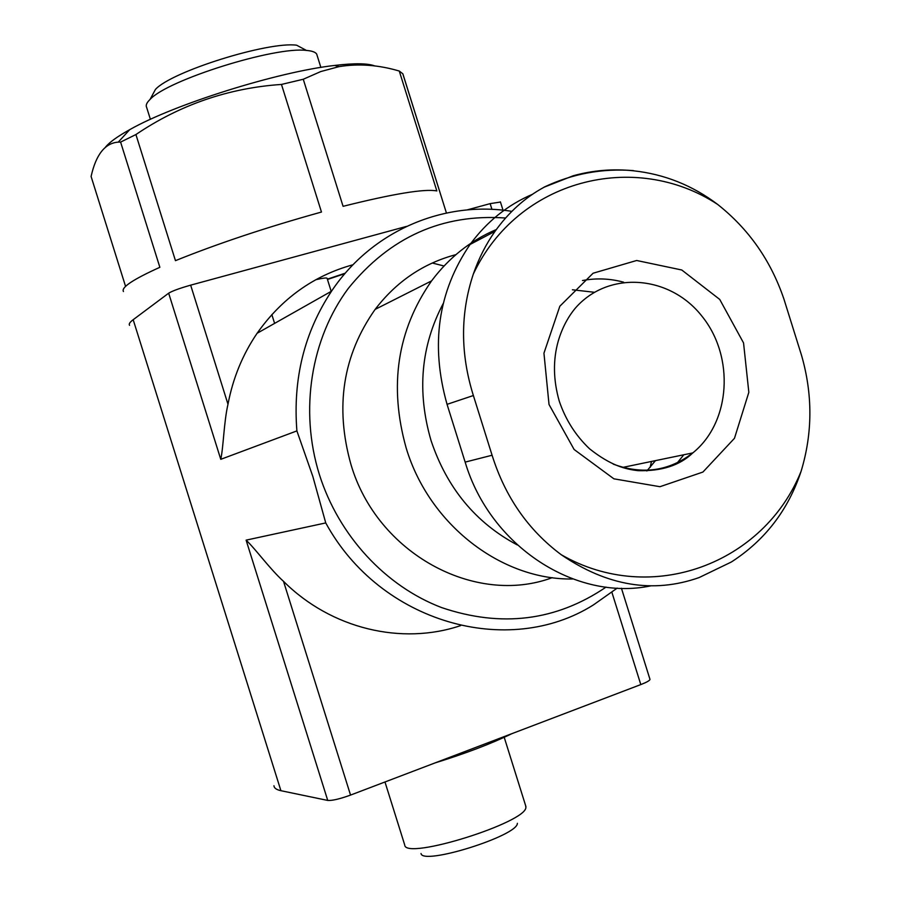 <?xml version="1.0" encoding="UTF-8"?>
<svg xmlns="http://www.w3.org/2000/svg" width="901" height="901" viewBox="0 0 901 901"><rect width="100%" height="100%" fill="white"/><g stroke="black" fill="none" stroke-linecap="round" stroke-linejoin="round"><path stroke-width="1.35" d="M473.374 395.528C460.298 353.778 460.287 313.289 473.329 274.062C517.929 179.299 634.878 150.129 717.545 204.347C748.742 229 770.896 260.637 783.994 299.278L801.518 355.276C812.803 394.48 812.657 433.144 801.102 471.279C764.217 563.283 651.806 606.677 561.255 554.734C528.245 530.103 505.191 496.947 492.081 455.242L473.374 395.528L447.054 404.346L465.153 462.112C490.133 546.366 575.795 601.609 650.725 585.875M549.024 404.504L543.945 353.169L559.836 306.227L593.095 273.228L636.669 260.49L681.775 269.996L719.741 299.436L743.55 342.943L748.832 392.318L734.473 438.303L702.915 472.056L659.949 486.709L613.896 478.825L574.128 449.509L549.024 404.504M717.545 204.347C692.34 185.324 664.285 174.13 633.369 170.785C612.995 168.633 592.937 170.3 573.205 175.763L544.215 187.149C524.968 197.589 508.536 212.388 494.897 231.534C485.966 244.194 478.769 258.373 473.329 274.062M561.255 554.734C607.24 586.089 653.169 593.714 699.052 577.597L731.33 562.01C764.949 540.341 788.206 510.09 801.102 471.279M532.39 194.334C507.567 204.944 486.799 221.657 470.085 244.453C437.954 291.597 430.273 344.892 447.054 404.346M331.196 291.361L327.074 278.229C326.308 277.666 322.569 278.161 315.857 279.704M617.23 588.105L593.466 604.886C508.457 658.597 380.357 623.143 325.745 522.929L246.108 540.138C255.76 549.25 269.804 568.925 283.522 581.348L350.545 795.087L640.802 684.58C646.603 682.327 649.666 680.615 650.004 679.433L649.903 679.129M460.614 625.609C401.857 645.521 331.151 628.887 283.522 581.348M374.94 65.998C367.946 63.261 354.51 63.081 334.62 65.446C278.251 71.697 174.253 104.291 129.721 129.654C117.659 136.344 109.607 142.133 105.563 147.032M440.521 194.199L402.871 73.837L399.278 71.044C378.69 64.928 358.598 63.453 339.024 66.64L320.812 71.539L303.265 79.254L281.472 84.435C228.539 88.039 180.02 104.73 135.916 134.542L120.599 142.088L118.245 142.133C105.057 143.068 96.002 154.51 91.091 176.461L125.566 286.372M327.367 279.164L345.331 273.138M399.278 71.044L436.839 190.933C424.653 188.613 393.399 193.749 343.078 206.318L303.265 79.254M281.472 84.435L321.466 212.039C266.527 227.322 217.862 243.529 175.458 260.659L135.916 134.542M120.599 142.088L159.86 267.304C133.055 279.423 120.925 287.498 123.46 291.53M129.553 325.34C128.595 324.123 129.812 322.243 133.179 319.709L168.667 293.185C172.316 290.955 179.648 288.286 190.652 285.155L227.987 404.245C223.853 422.152 223.527 446.547 220.768 459.33L296.891 430.903L312.838 476.471L325.745 522.929M273.949 785.74C274.118 788.093 276.438 789.749 280.909 790.695L327.739 800.437C332.187 800.752 339.801 798.973 350.545 795.087M467.022 209.933L490.144 203.637L500.46 202.038M317.197 55.682L316.69 54.071C315.429 52.1 312.005 50.884 306.408 50.422L296.632 45.196C268.002 41.3 171.37 71.584 155.445 89.436L151.954 95.911M306.408 50.422C275.064 46.255 167.485 79.964 150.073 99.414C146.683 102.691 145.534 105.338 146.638 107.365L150.399 119.337M227.987 404.245C232.954 378.15 242.651 354.498 257.1 333.291C281.686 298.479 313.649 275.627 353.012 264.748M432.277 263.002L444.035 265.998M190.652 285.155L406.531 226.399M344.88 273.656L327.468 279.479M517.365 823.323C517.917 835.779 422.501 865.681 421.015 853.517M525.587 805.494L525.891 807.24C527.04 822.331 405.878 860.309 404.74 845.206M511.869 733.673C491.18 743.742 465.58 753.484 435.07 762.91M296.891 430.903C292.814 378.825 304.358 332.244 331.545 291.169C372.034 230.588 444.058 200.304 511.847 211.363M572.428 289.784L594.423 292.273M655.455 460.636L646.85 470.964M517.253 544.925C475.683 522.805 446.941 488.027 431.05 440.566C416.814 391.676 420.868 345.995 443.213 303.536M572.743 578.994C501.564 580.233 429.293 524.832 406.227 448.202C388.748 385.955 397.195 330.183 431.579 280.887C449.092 257.562 470.671 240.443 496.338 229.53M552.279 577.654C475.131 606.418 377.001 553.574 350.951 464.465C334.789 406.925 342.842 355.242 375.131 309.392C396.474 281.506 423.402 263.261 455.906 254.645M651.491 461.447L650.15 467.36M606.035 587.114C556.165 620.98 501.361 627.794 441.603 607.578C385.594 586.247 338.675 535.723 319.348 474.455C299.335 410.282 310.969 338.517 348.36 288.343C389.987 237.008 442.402 213.56 505.585 218.019M246.108 540.138L327.739 800.437M168.667 293.185L220.768 459.33M133.179 319.709L280.909 790.695M611.914 592.362L640.802 684.58M490.144 203.637L491.935 209.37M622.816 467.382L692.824 452.899C679.895 465.389 661.638 471.313 638.054 470.66C625.88 469.286 610.934 465.794 589.536 448.777C575.705 435.656 565.614 419.787 559.273 401.193C553.214 379.997 552.887 359.904 558.293 340.927C562.033 328.302 567.675 317.422 575.221 308.277C608.243 270.21 669.578 274.951 701.868 316.093C734.844 356.582 730.846 422.299 692.824 452.899C669.026 471.212 642.503 474.951 613.254 464.128M582.485 280.549C596.203 277.936 609.921 278.488 623.65 282.193M683.825 454.757L676.583 463.722M465.153 462.112L492.081 455.242M633.403 170.604C602.285 168.205 572.54 173.69 544.193 187.081M271.843 314.595L274.602 323.391M129.721 129.654L118.245 142.133M334.62 65.446L339.024 66.606M402.77 73.691L446.423 213.008M621.431 588.252L650.004 679.433M500.393 201.847L503.017 210.203M155.445 89.436L150.073 99.414M316.69 54.071L320.869 67.417M384.975 781.978L404.617 844.631M504.211 737.3L525.936 806.609M331.545 291.169L257.1 333.291M431.579 280.887L375.131 309.392M470.085 244.453L494.807 231.444"/></g></svg>
